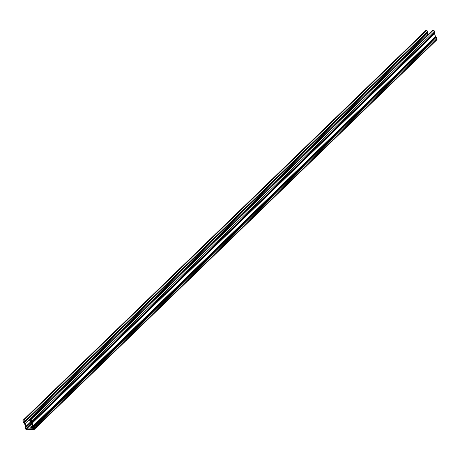 <?xml version="1.0" encoding="UTF-8"?>
<svg xmlns="http://www.w3.org/2000/svg" width="460" height="460" viewBox="0 0 460 460"><rect width="100%" height="100%" fill="white"/><g stroke="black" fill="none" stroke-linecap="round" stroke-linejoin="round"><path stroke-width="0.69" d="M425.971 30.59L23.587 420.009A1.098 0.805 -134.1 0 0 23.138 420.187L425.529 30.768A1.098 0.805 45.9 0 1 425.971 30.59L426.426 30.573A1.098 0.805 45.9 0 1 427.65 31.504L427.892 32.229L25.501 421.647L24.823 421.676L24.581 420.946L23.713 420.779L24.437 422.424A1.65 1.213 45.9 0 1 25.179 423.436L26.099 426.224A1.65 1.213 45.9 0 1 26.042 427.271L31.527 422.228M427.65 31.504L25.26 420.923L25.501 421.647M25.26 420.923A1.098 0.805 -134.1 0 0 24.035 419.991L23.587 420.009M23.138 420.187A1.098 0.805 -134.1 0 0 23 421.009L23.345 422.061A1.098 0.805 -134.1 0 0 23.839 422.734L24.133 422.959L25.231 421.659M436.655 37.938L34.264 427.357A1.098 0.805 -134.1 0 0 33.77 426.684L33.482 426.46A0.822 0.604 45.9 0 1 33.114 425.954L435.499 36.535A0.822 0.604 -134.1 0 0 435.867 37.041L436.16 37.266A1.098 0.805 45.9 0 1 436.655 37.938L437 38.991A1.098 0.805 45.9 0 1 436.862 39.813L34.471 429.232A1.098 0.805 -134.1 0 1 34.028 429.41L26.789 429.692A1.098 0.805 -134.1 0 1 25.564 428.76L25.214 427.708L25.892 427.679L26.548 428.967L33.787 428.685L33.172 426.995A1.65 1.213 45.9 0 1 32.436 425.983L31.51 423.194A1.65 1.213 45.9 0 1 31.567 422.148L31.366 420.687L30.463 420.722L30.705 421.446L31.401 420.773M24.133 422.959A0.822 0.604 -134.1 0 1 24.501 423.464L25.421 426.253A0.822 0.604 -134.1 0 1 25.392 426.776L25.254 427.012A1.098 0.805 -134.1 0 0 25.214 427.708M32.505 426.161L31.148 427.466A1.788 0.667 -18.3 0 0 31.113 427.507M427.84 34.839L427.564 34.017A1.65 1.213 -134.1 0 0 426.972 33.126M31.148 427.466L30.912 426.742L32.252 425.442M30.912 426.742A1.788 0.667 -18.3 0 0 30.682 427.248A1.788 0.667 -18.3 0 0 33.241 427.047M34.471 429.232A1.098 0.805 -134.1 0 0 34.609 428.409L34.264 427.357M432.762 30.325L30.371 419.744A1.098 0.805 -134.1 0 0 29.923 419.922L432.314 30.504A1.098 0.805 45.9 0 1 432.762 30.325L433.211 30.308A1.098 0.805 45.9 0 1 434.435 31.24L32.045 420.659L32.395 421.711L434.786 32.292A1.098 0.805 45.9 0 1 434.746 32.988L434.608 33.224A0.822 0.604 -134.1 0 0 434.579 33.747L435.499 36.535M434.435 31.24L434.786 32.292M32.436 425.983L33.114 425.954L32.188 423.166A0.822 0.604 45.9 0 1 32.217 422.642L32.355 422.406A1.098 0.805 -134.1 0 0 32.395 421.711L31.717 421.739M32.045 420.659A1.098 0.805 -134.1 0 0 30.82 419.727L30.371 419.744M29.923 419.922A1.098 0.805 -134.1 0 0 29.785 420.745L30.026 421.475L30.705 421.446M426.426 30.573L24.035 419.991M25.421 426.253L26.099 426.224L31.481 421.021M31.723 421.768L26.042 427.271M25.904 427.507L31.723 421.877M24.719 421.366L24.029 422.033M31.619 423.528L26.243 428.731M24.794 421.584L23.839 422.734M427.564 34.017L25.179 423.436M31.751 423.93L26.548 428.967M437 38.991L34.609 428.409M436.16 37.266L33.459 427.213M32.355 422.406L434.746 32.988M433.211 30.308L30.82 419.727M31.567 422.148L32.217 422.642L434.608 33.224M32.188 423.166L434.579 33.747M33.482 426.46L435.867 37.041"/></g></svg>
